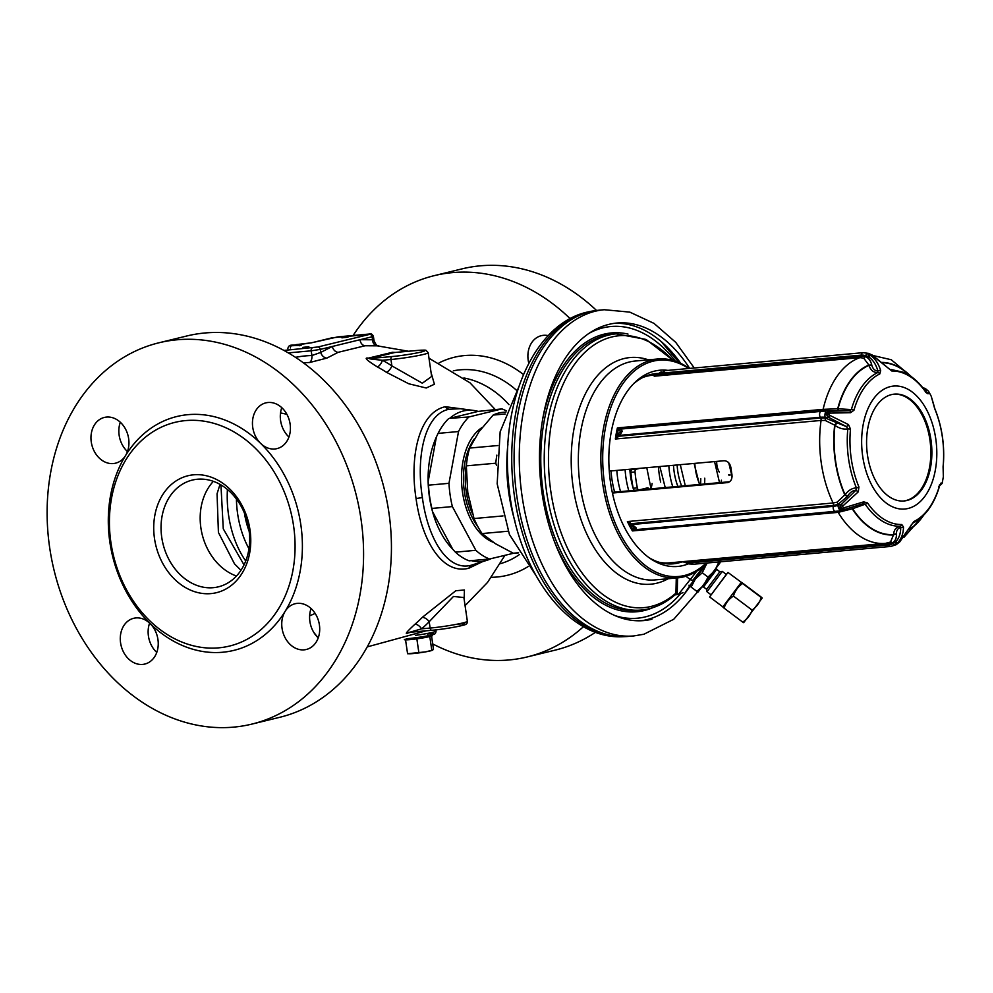 <?xml version="1.0" encoding="UTF-8"?>
<svg xmlns="http://www.w3.org/2000/svg" width="993" height="993" viewBox="0 0 993 993"><rect width="100%" height="100%" fill="white"/><g stroke="black" fill="none" stroke-linecap="round" stroke-linejoin="round"><path stroke-width="1.49" d="M630.518 523.05L636.339 528.04L635.756 529.753A2.619 2.271 -91 0 1 633.596 528.773L632.529 528.661A2.619 2.482 -85.6 0 0 634.949 529.728L632.429 530.932A94.198 56.936 84.8 0 1 627.402 521.548L630.518 523.05A2.619 1.216 147.2 0 0 629.847 524.602L627.402 521.548L833.102 502.992L837.124 502.148L845.068 494.675C848.456 490.269 852.242 488.022 856.425 487.923A78.546 47.478 -95.2 0 1 847.811 428.864L846.595 426.705L848.469 424.582L825.419 413.212L850.666 412.703L853.98 410.196A76.957 46.522 -95.2 0 1 879.786 373.939L880.667 370.563C878.668 363.897 875.342 358.883 870.687 355.519L867.932 353.421L872.053 355.184L891.838 371.01A76.957 46.522 -95.2 0 1 926.097 392.62L928.058 393.824L928.542 391.217L925.265 388.474L922.77 387.692A3.922 3.128 104.6 0 0 922.733 387.692L922.77 387.692M619.446 428.926A2.619 2.507 167.6 0 0 617.72 430.652L617.398 427.909L620.253 429.026L826.226 410.941A3.922 1.204 93.9 0 0 825.233 412.877L825.046 413.87A3.922 1.204 93.9 0 0 825.071 417.234L828.907 417.494L825.357 413.56M829.478 414.987L828.907 417.494L846.595 426.705L825.208 417.991L820.665 418.028A2.619 1.576 -95.2 0 1 821.062 420.449L615.35 439.018L617.956 436.97A2.619 1.502 -161.6 0 1 616.839 435.43L615.35 439.018A94.198 56.936 84.8 0 1 617.398 427.909L823.11 409.352L838.03 408.781L851.373 409.575A2.619 1.117 15.8 0 1 853.98 410.196M836.95 423.316A2.619 0.695 -48.2 0 0 834.964 425.401C839.445 428.467 843.727 429.621 847.811 428.864L850.492 429.088L848.469 424.582M886.997 543.183A94.198 56.936 -95.2 0 1 885.471 543.357L890.522 542.041L893.613 534.582C893.899 529.852 896.071 527.084 900.13 526.265A78.546 47.478 -95.2 0 1 865.176 504.208A2.619 1.415 -34.4 0 0 867.497 502.905L863.674 501.862L839.408 509.161L858.287 491.833L858.933 486.955A76.957 46.522 -95.2 0 1 850.492 429.088M938.807 486.458L942.121 483.467L941.066 482.995L939.614 485.329A2.619 1.117 -164.2 0 1 939.651 485.714C934.264 504.208 925.315 516.683 912.803 523.137L912.815 523.137A2.619 2.036 -115.8 0 0 913.808 521.573L899.323 542.141L895.86 544.797L897.957 542.476C901.557 538.504 903.394 533.34 903.481 526.985L901.756 524.515A76.957 46.522 -95.2 0 1 867.497 502.905M868.714 353.458A3.922 2.123 109.7 0 0 868.577 353.396A3.922 2.123 109.7 0 0 868.143 353.334L867.51 353.483A3.922 2.123 109.7 0 0 865.536 355.717L868.738 356.872L867.932 353.496M827.243 409.327A2.619 0.819 93.9 0 1 826.536 410.792L849.524 410.804L851.373 409.575A78.546 47.478 -95.2 0 1 877.713 372.574L877.886 370.96C874.883 370.861 872.835 368.899 871.755 365.076L871.68 364.716C870.563 360.372 868.379 357.666 865.126 356.586L860.981 356.04A2.619 1.576 -95.2 0 1 859.926 357.629L654.213 376.198L657.49 374.783M870.687 355.519A2.619 1.465 -53.6 0 0 868.738 356.872C873.07 360.012 876.124 364.704 877.886 370.96A2.619 1.254 -14.9 0 1 880.667 370.563M871.755 365.076A2.619 1.216 -12 0 1 868.937 365.374C870.613 370.203 873.542 372.611 877.713 372.574A2.619 2.036 64.2 0 1 879.786 373.939M825.419 413.212L830.061 411.189L849.524 410.804A2.619 1.254 86 0 1 850.666 412.703M825.195 420.436L821.062 420.449A94.198 56.936 -95.2 0 0 833.102 502.992A2.619 1.576 84.8 0 1 833.412 505.437L837.831 504.518L847.364 496.488L844.869 495.023A86.515 52.294 84.8 0 1 834.666 425.141L825.195 420.436A2.619 0.819 -86.4 0 0 825.208 417.991L825.071 417.234A15.044 5.027 10.5 0 0 820.255 417.259L820.665 418.028L618.924 436.225A2.619 1.986 -141.1 0 1 617.683 433.916L616.839 435.43A94.844 57.333 -95.2 0 1 617.72 430.652L622.214 431.198L619.905 435.331A2.619 1.924 -123.6 0 1 618.9 432.911L617.683 433.916M836.652 423.055A2.619 0.695 -48.3 0 0 834.666 425.141L834.964 425.401A86.192 52.095 -95.2 0 0 845.068 494.675L847.563 496.128C850.058 492.367 852.826 490.43 855.867 490.294L856.425 487.923A2.619 0.968 -22.7 0 0 858.933 486.955M632.529 528.661L632.007 528.636A94.844 57.333 -95.2 0 1 629.847 524.602L632.615 526.948A2.619 1.8 114.4 0 1 632.901 524.428L833.251 506.343A3.922 2.371 84.8 0 0 835.895 511.705A3.922 2.371 84.8 0 0 836.106 511.668A15.044 6.901 -28.2 0 0 839.743 510.985A15.044 6.901 -28.2 0 0 840.773 510.675L844.41 509.521L839.333 509.508L838.874 508.664L841.555 504.196L855.867 490.294L858.287 491.833M837.124 502.148A2.619 0.881 72.5 0 1 837.831 504.518L837.918 505.363A3.922 1.316 72.3 0 0 838.874 508.664L839.259 508.875M853.297 506.79A2.619 1.328 -106.9 0 0 852.615 508.714L865.176 504.208L863.078 503.724L840.773 510.675A3.922 1.316 72.3 0 1 839.333 509.508L839.408 509.161M843.802 508.304L844.41 509.521L863.078 503.724A2.619 1.216 -107 0 0 863.674 501.862M681.285 561.753L686.684 562.373L888.425 544.176L892.31 542.91C895.165 541.272 896.53 538.405 896.418 534.321L896.394 533.986C896.394 530.361 897.833 528.189 900.725 527.469L900.13 526.265A2.619 2.085 -91.2 0 0 901.756 524.515M897.387 543.767L895.438 544.909L895.736 541.905C899.075 538.206 900.738 533.39 900.725 527.469A2.619 1.564 -1.1 0 0 903.481 526.985M943.077 466.76L943.35 476.801L942.121 483.467M928.542 391.217L931.211 396.195L934.661 408.57A76.957 46.522 -95.2 0 1 943.102 466.437M871.668 364.716A2.619 1.216 -12.1 0 1 868.85 365.014L863.687 358.125L859.926 357.629A94.198 56.936 -95.2 0 0 823.11 409.352A2.619 1.576 84.8 0 1 821.993 410.817L821.41 410.953A15.044 5.027 10.5 0 1 826.226 410.941L830.061 411.189L829.875 412.84M839.271 410.692A2.619 1.365 85.4 0 1 838.03 408.781A86.192 52.095 -95.2 0 1 868.937 365.374L868.85 365.014A86.515 52.294 84.8 0 0 837.682 408.806A2.619 1.365 85.4 0 0 838.924 410.717M650.787 374.485L650.924 375.404A94.198 56.936 84.8 0 0 647.349 376.086A94.198 56.936 84.8 0 0 643.836 377.129A94.198 56.936 84.8 0 0 642.421 377.675M609.28 471.092L723.984 460.74C727.757 460.864 730.091 463.297 730.985 468.001A94.198 56.936 84.8 0 0 731.928 474.468C732.4 479.172 730.823 481.903 727.186 482.685L728.601 482.337M727.906 482.561L612.42 493.037M659.079 562.261A94.198 56.936 84.8 0 0 669.381 562.857L885.471 543.357A94.198 56.936 -95.2 0 1 838.142 512.363L632.429 530.932L632.007 528.636A2.619 2.582 179.7 0 0 634.167 529.84M612.271 492.342L729.644 481.742M671.678 563.937A95.502 57.731 84.8 0 0 675.29 563.254A95.502 57.731 -95.2 0 0 679.485 561.951M654.511 373.765A95.502 57.731 -95.2 0 1 658.371 373.802M658.781 373.455A95.502 57.731 -95.2 0 0 656.063 373.591A95.502 57.731 -95.2 0 0 650.899 374.46A95.502 57.731 84.8 0 0 633.311 384.03M648.975 557.632A95.502 57.731 84.8 0 0 673.242 563.825A95.502 57.731 84.8 0 0 678.405 562.969A95.502 57.731 -95.2 0 0 682.489 561.715M688.459 563.788A98.518 59.555 -95.2 0 1 682.985 565.576A98.518 59.555 84.8 0 1 650.775 558.885A98.518 59.555 84.8 0 1 609.491 473.686A98.518 59.555 84.8 0 1 634.862 382.479A98.518 59.555 84.8 0 1 654.623 371.097A98.518 59.555 -95.2 0 1 667.519 370.327M688.509 368.428A108.585 65.637 -95.2 0 0 653.171 361.167A108.585 65.637 84.8 0 0 604.588 484.001A108.585 65.637 84.8 0 0 684.438 575.506A108.585 65.637 -95.2 0 0 706.073 563.105M677.648 577.876L655.107 579.912A109.888 66.432 84.8 0 1 579.589 481.382A109.888 66.432 84.8 0 1 629.401 361.998A109.888 66.432 84.8 0 1 635.346 361.018L657.887 358.982A109.888 66.432 -95.2 0 0 651.942 359.975A109.888 66.432 84.8 0 0 602.118 479.346A109.888 66.432 84.8 0 0 677.648 577.876A109.888 66.432 84.8 0 0 683.594 576.883A109.888 66.432 -95.2 0 0 706.805 563.031M693.3 579.726L693.35 579.664A2.619 1.825 -141.5 0 1 690.259 579.527L678.467 594.335L673.949 595.105M682.985 592.684L678.467 594.335M676.27 578L675.935 593.119A1.043 0.67 -176.4 0 1 677.251 592.908L676.655 594.509M657.887 358.982A109.888 66.432 -95.2 0 1 689.229 368.366M672.869 360.397A136.513 82.518 84.8 0 0 567.09 376.285A136.513 82.518 84.8 0 0 569.411 552.133A136.513 82.518 84.8 0 0 675.935 593.119L675.29 594.596M589.283 333.189A146.443 88.526 84.8 0 1 603.086 327.827A146.443 88.526 -95.2 0 1 675.377 361.179M680.267 593.988A146.443 88.526 -95.2 0 1 645.251 616.901A146.443 88.526 84.8 0 1 614.754 615.536M690.085 586.155A149.384 90.301 84.8 0 1 646.716 619.706A149.384 90.301 -95.2 0 1 641.23 620.749M680.788 363.388A149.384 90.301 84.8 0 0 614.382 323.321M689.626 368.329A149.384 90.301 84.8 0 0 616.976 323.023A149.384 90.301 84.8 0 0 608.895 324.376A149.384 90.301 -95.2 0 0 541.173 486.644A149.384 90.301 -95.2 0 0 643.824 620.575A149.384 90.301 -95.2 0 0 651.904 619.235M633.695 635.942L628.507 636.414A163.771 99.002 -95.2 0 1 625.627 636.6A163.771 99.002 -95.2 0 1 515.69 487.203A163.771 99.002 -95.2 0 1 590.214 311.665A163.771 99.002 -95.2 0 1 596.197 310.524A163.771 99.002 -95.2 0 1 599.077 310.188L604.265 309.729A163.771 99.002 84.8 0 0 595.403 311.194A163.771 99.002 -95.2 0 0 521.151 489.102A163.771 99.002 -95.2 0 0 633.695 635.942L643.898 634.242L673.726 619.284L697.657 591.865M505.909 412.107L502.508 412.405A70.652 42.699 84.8 0 0 493.111 415.074L478.961 431.794L469.615 448.079L497.803 445.534M493.111 415.074L505.214 413.982M496.86 455.129A70.652 42.699 84.8 0 0 495.792 463.21L496.45 465.258M469.615 448.079A70.652 42.699 84.8 0 0 466.338 465.866L467.777 492.416L474.021 518.545L503.017 515.926M466.338 465.866L495.792 463.21M474.021 518.545A70.652 42.699 84.8 0 0 482.089 533.564L495.284 543.618L513.269 553.225L518.557 552.753M482.089 533.564L508.106 531.218M513.269 553.225A70.652 42.699 84.8 0 0 515.218 553.126L518.607 552.828M651.023 488.792A36.629 22.144 84.8 0 0 652.103 483.467M629.835 469.23A52.331 31.627 84.8 0 0 633.832 490.393M698.079 478.8A60.176 36.381 -95.2 0 1 698.017 480.041M625.106 469.652A60.176 36.381 84.8 0 0 628.817 490.84M670.908 562.721L671.094 563.95M650.924 375.404A94.198 56.936 -95.2 0 1 652.451 375.23L657.242 374.808M685.12 561.988L681.446 561.74M887.121 543.183A2.619 1.576 84.8 0 1 888.425 544.176L888.847 544.946L688.497 563.019L693.66 564.21L688.956 563.925A2.619 0.981 105.2 0 1 688.497 563.019L686.684 562.373L686.784 563.155L688.956 563.925A2.619 0.981 105.2 0 0 689.266 563.887M912.815 523.137L911.065 525.136M896.195 544.673L899.658 541.992A2.619 1.167 -133 0 1 899.323 542.141M939.986 484.783A2.619 2.545 -90.9 0 0 941.066 482.995M934.45 408.036A2.619 0.968 157.3 0 1 934.661 408.247C942.121 426.593 944.951 446.043 943.189 466.611L943.288 470.545A2.619 1.899 171.4 0 1 943.251 471.116M933.581 404.772A2.619 1.626 171.9 0 0 933.619 404.325L934.661 408.247A2.619 0.968 157.3 0 1 934.661 408.57M931.211 396.195L933.619 404.312A2.619 1.626 171.9 0 0 933.445 403.853M922.969 387.978L924.247 388.722M926.134 392.285A2.619 2.507 44.9 0 1 928.058 393.824M925.687 392.322L926.395 392.57L925.948 392.036A2.619 1.415 145.6 0 1 925.948 392.036A2.619 1.415 145.6 0 1 926.097 392.62M872.053 355.184A2.619 0.968 119.4 0 1 872.512 355.171L890.026 369.582A2.619 2.085 88.8 0 1 891.838 371.01M868.143 353.446L871.519 354.886M665.31 370.538L660.804 373.219A2.619 1.105 -118.4 0 1 661.077 371.879A2.619 1.105 -118.4 0 1 661.239 371.829L659.153 373.157A2.619 0.794 -128.3 0 1 659.352 373.107M665.409 370.526L663.845 370.811L665.409 370.526M872.512 355.171L868.577 353.396L863.091 352.676A3.922 2.371 84.8 0 0 861.154 355.134L660.804 373.219L659.24 374.249A2.619 0.794 -128.3 0 1 659.141 373.169L657.428 374.646M863.687 358.125A2.619 1.415 -70.6 0 0 865.126 356.586L865.536 355.717A15.044 11.941 76.3 0 0 861.154 355.134L860.981 356.04L657.838 374.994M664.255 370.724L863.091 352.676M852.95 506.902A2.619 1.328 -106.9 0 0 852.267 508.813L838.142 512.363A2.619 1.576 -95.2 0 0 837.198 511.544M842.151 511.519A2.619 0.881 -107.7 0 0 841.096 510.601L839.929 510.936M632.615 526.948L636.339 528.04L633.596 528.773M634.366 529.753L835.684 511.705M842.821 506.492L841.555 504.196L837.918 505.363A15.044 6.901 -28.2 0 1 833.251 506.343L833.412 505.437L631.672 523.646A2.619 1.8 130.6 0 0 631.126 526.067M896.394 533.986A2.619 1.527 -4.3 0 0 893.613 534.582A86.192 52.095 -95.2 0 1 852.615 508.714L852.267 508.813A86.515 52.294 84.8 0 0 893.638 534.917A2.619 1.527 -4.2 0 1 896.418 534.321M704.757 478.204A86.341 52.195 -95.2 0 1 704.62 484.001M701.977 586.962L703.503 586.962L716.698 569.386L719.838 571.745L706.644 589.308L706.991 591.741L722.259 571.385L726.293 574.413L727.981 572.452L709.598 596.93L726.33 574.364M722.259 571.385L719.826 571.732M718.622 561.43L720.062 562.77L698.054 592.051M720.062 562.758L718.882 562.1L714.848 570.454M714.675 570.702L708.021 577.082L702.262 572.762L695.398 578.931L691.128 587.074L689.688 585.746L706.395 564.297L702.262 572.762M707.413 562.981L706.395 564.297L707.339 562.994M708.021 577.082L703.851 585.1M703.677 585.336L696.887 591.381L691.128 587.074M696.887 591.381L698.067 592.039M619.297 430.751A2.619 2.271 89 0 1 621.072 429.038L620.253 429.026A2.619 2.482 94.4 0 0 618.254 430.838M617.956 436.97L619.905 435.331L820.255 417.259A3.922 2.371 84.8 0 1 821.41 410.953L621.072 429.038L622.214 431.198L618.9 432.911M906.957 500.484A53.634 32.421 -95.2 0 1 904.052 500.969A53.634 32.421 -95.2 0 1 867.187 452.87A53.634 32.421 -95.2 0 1 891.515 394.606A53.634 32.421 -95.2 0 1 894.408 394.122A53.634 32.421 -95.2 0 1 931.273 442.208A53.634 32.421 -95.2 0 1 906.957 500.484M893.899 394.171A53.634 32.421 -95.2 0 1 930.28 442.729A53.634 32.421 -95.2 0 1 905.914 500.571A53.634 32.421 -95.2 0 1 903.531 501.006M639.902 468.324L636.228 469.217A2.619 1.576 84.8 0 0 635.024 471.96A95.502 57.731 84.8 0 0 637.345 487.886A2.619 1.576 84.8 0 0 639.095 489.897A2.619 1.576 84.8 0 0 639.231 489.884L647.97 487.749A78.497 47.453 84.8 0 0 648.28 489.09M651.036 488.841L646.778 467.703M638.958 489.909L635.086 490.257A2.619 1.576 -95.2 0 1 634.949 490.281A2.619 1.576 -95.2 0 1 633.199 488.271A95.502 57.731 84.8 0 1 630.878 472.333A2.619 1.576 -95.2 0 1 632.069 469.59L635.743 468.696M644.134 489.462A78.497 47.453 -95.2 0 1 643.96 488.73M699.792 484.435A37.151 22.454 -95.2 0 1 694.827 463.371M728.75 474.604A11.779 7.112 84.8 0 0 729.855 474.654M719.267 472.023A13.058 7.894 -95.2 0 1 716.71 461.385M469.664 409.923L445.398 406.708C419.083 412.194 409.339 456.234 416.055 498.536C421.814 541.371 442.903 575.332 468.957 568.17L482.188 561.827M395.301 352.441L392.384 352.292L368.329 358.15C363.686 357.343 366.702 360.273 377.39 366.926A148.516 117.832 76.3 0 1 386.476 372.301L408.731 383.757L426.22 388.002L434.413 384.241L431.099 372.685M303.448 362.867A143.464 113.823 76.3 0 1 309.642 362.507L326.858 358.113L338.141 352.329L365.089 345.763L377.216 345.837A6.541 5.188 94.6 0 1 372.549 339.78L374.026 340.649C377.352 348.22 378.209 344.708 378.954 346.011M408.458 351.249L377.216 345.837M506.368 410.891A77.181 46.659 -95.2 0 0 501.949 408.905L468.907 416.961L449.68 418.351A75.878 45.864 84.8 0 1 463.359 411.003A75.878 45.864 -95.2 0 1 473.649 410.444L460.355 408.706L449.27 409.24C425.103 413.398 415.67 455.961 422.385 497.592C427.884 539.584 448.29 572.415 471.998 565.005L487.153 560.226A75.878 45.864 -95.2 0 1 485.217 560.784A75.878 45.864 84.8 0 1 471.365 560.648M317.623 637.295L313.589 632.057M464.141 599.201L464.426 589.979L455.799 590.748L422.236 617.41A6.541 3.562 -135.8 0 1 429.199 621.692A155.007 122.971 76.3 0 1 421.578 628.842L409.488 632.318A6.541 4.071 78.4 0 1 409.575 632.305M422.236 617.41A148.516 117.832 76.3 0 1 414.937 624.262C406.373 632.107 404.201 634.961 408.408 632.826L411.921 632.094M186.709 336.006A196.242 155.69 76.3 0 1 388.896 512.611A196.242 155.69 -103.7 0 1 279.691 717.318L251.837 724.108A196.242 155.69 -103.7 0 0 361.042 519.401A196.242 155.69 76.3 0 0 158.855 342.808L186.709 336.006M288.938 437.007A23.547 18.681 76.3 0 1 281.776 407.676M318.232 637.878A23.547 18.681 76.3 0 1 311.082 608.535M156.77 652.451A23.547 18.681 76.3 0 1 149.608 623.107M127.464 451.579A23.547 18.681 76.3 0 1 120.314 422.248M251.837 724.108A196.242 155.69 -103.7 0 1 49.65 547.503A196.242 155.69 76.3 0 1 158.855 342.808M106.574 417.072A23.547 18.681 76.3 0 1 125.925 429.857A23.547 18.681 76.3 0 1 125.565 455.551A23.547 18.681 76.3 0 1 115.536 463.185A23.547 18.681 76.3 0 1 113.351 463.557A23.547 18.681 76.3 0 1 91.505 443.374A23.547 18.681 76.3 0 1 104.377 417.432A23.547 18.681 76.3 0 1 106.574 417.072M135.867 617.931A23.547 18.681 76.3 0 1 150.08 623.542A23.547 18.681 76.3 0 1 158.024 647.188A23.547 18.681 76.3 0 1 144.841 664.044A23.547 18.681 76.3 0 1 142.657 664.416A23.547 18.681 76.3 0 1 120.811 644.234A23.547 18.681 76.3 0 1 133.683 618.291A23.547 18.681 76.3 0 1 135.867 617.931M304.119 649.844A23.547 18.681 76.3 0 1 284.768 637.047A23.547 18.681 76.3 0 1 285.128 611.353A23.547 18.681 76.3 0 1 295.157 603.719A23.547 18.681 76.3 0 1 297.341 603.359A23.547 18.681 76.3 0 1 319.175 623.542A23.547 18.681 76.3 0 1 306.316 649.484A23.547 18.681 76.3 0 1 304.119 649.844M260.613 443.362A23.547 18.681 76.3 0 1 252.669 419.729A23.547 18.681 76.3 0 1 265.851 402.86A23.547 18.681 76.3 0 1 268.036 402.5A23.547 18.681 76.3 0 1 289.882 422.683A23.547 18.681 76.3 0 1 277.01 448.613A23.547 18.681 76.3 0 1 274.825 448.985A23.547 18.681 76.3 0 1 260.613 443.362A120.364 95.489 76.3 0 1 300.842 524.838A120.364 95.489 -103.7 0 1 285.128 611.353A120.364 95.489 -103.7 0 1 150.08 623.542A120.364 95.489 -103.7 0 1 109.851 542.066A120.364 95.489 76.3 0 1 125.565 455.551A120.364 95.489 76.3 0 1 260.613 443.362M110.906 542.451A115.126 91.331 76.3 0 1 174.979 422.36A115.126 91.331 76.3 0 1 293.593 525.967A115.126 91.331 -103.7 0 1 229.52 646.058A115.126 91.331 -103.7 0 1 110.906 542.451M154.498 538.516A60.176 47.738 76.3 0 1 193.585 474.815A60.176 47.738 76.3 0 1 250 529.902A60.176 47.738 -103.7 0 1 210.913 593.603A60.176 47.738 -103.7 0 1 154.498 538.516M161.747 537.387A54.95 43.593 76.3 0 1 192.332 480.078A54.95 43.593 76.3 0 1 248.945 529.517A54.95 43.593 -103.7 0 1 218.361 586.838A54.95 43.593 -103.7 0 1 161.747 537.387M220.942 484.907L223.264 528.822L244.03 564.88M353.111 335.497A196.242 155.69 76.3 0 1 434.301 275.632L462.167 268.842A196.242 155.69 76.3 0 1 596.545 310.474M432.712 643.923A196.242 155.69 -103.7 0 0 527.283 656.932L555.149 650.142A196.242 155.69 -103.7 0 0 595.577 632.231M434.301 275.632A196.242 155.69 76.3 0 1 570.156 318.666M527.283 656.932A196.242 155.69 -103.7 0 0 583.512 626.633M528.797 363.277A23.547 18.681 76.3 0 1 541.297 335.696A23.547 18.681 76.3 0 1 543.494 335.324A23.547 18.681 76.3 0 1 548.248 335.634M436.374 437.044L438.074 433.382L458.53 431.533L448.973 483.318L428.517 485.167L428.132 481.692L436.374 437.044A75.878 45.864 84.8 0 0 452.746 549.241L455.402 552.158A77.181 46.659 -95.2 0 0 469.168 560.834L489.623 558.997A77.181 46.659 -95.2 0 1 475.858 550.308L455.402 552.158M473.649 410.444A75.878 45.864 -95.2 0 1 478.179 411.4L449.68 418.351M491.101 558.649A75.878 45.864 -95.2 0 1 487.153 560.226M249.181 531.392A60.672 36.679 -95.2 0 1 244.464 513.207M414.937 624.262A6.541 3.699 -130.5 0 1 421.578 628.842L430.13 628.06L429.199 621.692L453.453 596.47L463.892 597.525L467.355 621.27A23.547 1.701 171.7 0 1 454.62 624.659A23.547 1.701 171.7 0 1 430.13 628.06A2.619 1.576 -95.2 0 0 431.918 630.294L409.637 632.305M408.408 632.826A6.541 4.071 78.4 0 1 409.488 632.318L409.501 632.318M432.476 634.726L432.6 635.508A14.25 1.03 171.7 0 1 429.795 636.55A14.25 1.03 171.7 0 1 416.849 638.834A14.25 1.03 171.7 0 1 410.072 639.616A14.25 1.03 171.7 0 1 405.554 639.852A14.25 1.03 171.7 0 1 404.399 639.616L404.362 639.355M405.554 639.852L407.577 653.729L425.401 651.892L432.7 650.117L433.469 649.149L431.558 636.054M418.872 652.711L416.849 638.834M407.577 653.729L409.488 653.754A12.338 0.894 -8.3 0 0 413.274 653.543A12.338 0.894 -8.3 0 0 425.401 651.892A12.338 0.894 -8.3 0 0 431.756 650.502L432.253 650.353M432.7 650.117L431.818 650.415L429.795 636.55M386.476 372.301A6.541 3.053 123 0 0 391.875 365.871L422.335 383.211L431.645 376.446L428.182 352.701L426.121 350.392C424.57 350.417 428.542 349.722 417.023 350.479L394.742 352.49L369.942 358.535C370.823 358.858 365.126 358.498 382.404 360.273A155.007 122.971 76.3 0 1 391.875 365.871L390.944 359.503A23.547 1.701 -8.3 0 0 415.434 356.102A23.547 1.701 -8.3 0 0 428.182 352.701M377.39 366.926A6.541 3.24 118.2 0 0 382.404 360.273L390.944 359.503A2.619 1.576 84.8 0 1 392.123 356.537A20.927 1.514 -8.3 0 0 421.106 352.019A20.927 1.514 -8.3 0 0 416.874 350.504L394.705 352.503A6.541 5.995 -107.8 0 1 392.384 352.292M368.329 358.15A6.541 4.071 -101.6 0 0 369.942 358.535L392.123 356.537M326.858 358.113A6.541 5.002 59 0 1 320.714 352.428L332.32 346.47L360.062 339.705L372.549 339.78L372.114 336.764L373.393 336.292L374.026 340.649M309.642 362.507A6.541 3.922 88.6 0 0 311.901 355.531L320.714 352.428L320.267 349.399L332.32 346.47A6.541 5.114 66.8 0 0 338.141 352.329M341.94 337.843L348.009 337.111L341.94 337.843M302.766 347.401L308.835 346.656L302.766 347.401M482.263 427.4A60.238 36.406 84.8 0 0 461.931 487.426A60.238 36.406 84.8 0 0 493.111 542.203M489.623 558.997L513.679 553.225M478.179 411.4L501.949 408.905M438.074 433.382A77.181 46.659 -95.2 0 1 448.439 418.81M458.53 431.533A77.181 46.659 -95.2 0 1 468.907 416.961M448.973 483.318A77.181 46.659 84.8 0 0 452.374 506.579L431.905 508.428A77.181 46.659 84.8 0 1 428.517 485.167M431.905 508.428L432.489 511.532A75.878 45.864 -95.2 0 1 428.132 481.692M432.489 511.532L452.746 549.241M452.374 506.579L475.858 550.308M743.683 622.661L762.202 598.022M742.479 621.531C744.005 622.81 744.08 623.008 742.702 622.102C747.282 619.185 750.41 615.176 752.061 610.062C756.579 606.959 759.62 602.763 761.209 597.463C762.599 598.369 762.525 598.183 760.986 596.892L742.354 582.916C740.977 582.01 741.051 582.196 742.578 583.487C741.051 582.196 740.977 582.01 742.354 582.916M723.847 607.555C722.457 606.649 722.544 606.835 724.071 608.126C725.734 603.012 728.862 599.002 733.442 596.085C735.031 590.785 738.072 586.59 742.578 583.487L761.209 597.463C762.599 598.369 762.525 598.183 760.986 596.892M742.702 622.102L724.071 608.126M722.879 606.872L741.225 582.419M752.061 610.062L733.442 596.085M908.123 508.466A61.727 37.312 -95.2 0 1 862.718 456.445A61.727 37.312 -95.2 0 1 890.349 386.612A61.727 37.312 84.8 0 1 935.741 438.633A61.727 37.312 84.8 0 1 908.123 508.466M890.522 542.041A2.619 1.539 59.1 0 1 892.31 542.91L892.943 543.593L895.736 541.905A2.619 1.676 41.6 0 0 897.957 542.476M693.188 564.26L890.92 546.423A3.922 2.371 84.8 0 1 888.847 544.946A15.044 11.941 -103.7 0 0 892.943 543.593A3.922 2.321 58.8 0 0 895.438 544.909L895.823 544.747M896.12 544.723A3.922 2.321 58.8 0 0 896.158 544.698L890.92 546.423M939.614 485.329A76.957 46.522 -95.2 0 1 913.808 521.573M655.79 375.677A94.198 56.936 84.8 0 0 654.213 376.198M668.152 578.733A113.798 68.79 -95.2 0 1 571.968 477.074A113.798 68.79 -95.2 0 1 648.404 359.838M704.111 565.613A21.287 0.621 126.9 0 1 693.399 579.602A2.619 1.825 -141.5 0 1 693.35 579.664L704.385 565.253M675.836 593.702A1.043 0.72 -162.4 0 1 677.114 593.64L678.095 594.373M677.586 577.889L677.251 592.908M696.664 571.285A23.894 0.708 126.9 0 1 690.259 579.527L685.89 576.25M616.194 333.847L612.743 334.157A138.672 83.822 84.8 0 0 541.719 479.805A138.672 83.822 84.8 0 0 637.667 610.385L641.118 610.074A138.672 83.822 -95.2 0 1 545.169 479.495A138.672 83.822 -95.2 0 1 616.194 333.847L646.058 339.457L673.403 360.558M675.724 593.988A1.043 0.782 -156 0 1 677.015 593.951L677.648 594.422M652.724 607.716A139.988 84.616 -95.2 0 1 553.597 539.422M542.724 419.021A139.988 84.616 -95.2 0 1 628.035 334.082M625.627 636.6L623.182 636.699A163.659 98.928 84.8 0 1 513.331 487.402A163.659 98.928 84.8 0 1 587.794 312.001A163.659 98.928 -95.2 0 1 593.777 310.859L596.197 310.524M507.944 443.995A121.667 73.544 84.8 0 0 514.908 521.077M616.839 470.409A60.362 36.48 84.8 0 0 620.551 491.585M611.055 470.93A64.545 39.012 84.8 0 0 614.642 492.118M700.686 478.564A84.641 51.164 -95.2 0 1 700.549 484.373M899.819 541.657A2.619 1.167 -133 0 1 899.658 541.979L911.363 525.247M922.994 515.876A86.192 52.095 -95.2 0 1 909.303 529.319M939.564 486.024L939.825 485.18M925.675 392.235C927.052 390.745 926.519 389.43 924.086 388.263A2.619 2.383 -64.1 0 1 925.265 388.474M889.976 369.57L890.026 369.582A78.546 47.478 -95.2 0 1 891.366 369.582L903.456 372.276C911.934 375.95 919.431 382.541 925.948 392.036M882.926 362.743A86.192 52.095 -95.2 0 1 910.382 376.049M911.14 376.583A86.515 52.294 84.8 0 0 882.554 362.408M909.042 529.778A86.515 52.294 84.8 0 0 923.651 515.23M700.76 478.564A84.827 51.276 -95.2 0 1 700.611 484.361M637.345 487.886L633.199 488.271M635.024 471.96L630.878 472.333M636.228 469.217L632.069 469.59M681.682 486.074A42.389 25.619 -95.2 0 1 677.139 464.96M677.859 486.421A45.008 27.208 -95.2 0 1 673.49 465.295M668.835 465.717A52.728 31.875 84.8 0 0 672.82 486.868M658.433 466.648A60.548 36.604 84.8 0 0 660.655 482.101M728.999 475.399L730.227 475.014A12.276 7.423 -95.2 0 1 728.936 475.225M283.911 350.43L317.822 347.004L369.657 334.368L332.295 337.744L311.641 342.771L291.594 345.75L301.102 345.341A2.619 2.073 -103.7 0 0 300.618 345.465M300.085 344.981A2.619 1.576 84.8 0 0 299.203 345.787M280.51 412.951A105.097 83.387 76.3 0 1 286.927 414.379M445.398 406.708A6.541 5.188 -103.7 0 0 449.27 409.24M468.957 568.17A6.541 5.188 76.3 0 1 471.998 565.005M309.642 615.747A105.097 83.387 -103.7 0 0 315.153 613.413M213.371 481.344A54.95 43.593 76.3 0 0 200.884 527.842A54.95 43.593 -103.7 0 0 236.458 576.027M439.129 362.842A112.197 89.01 76.3 0 1 523.472 374.547M491.423 577.305A112.197 89.01 -103.7 0 0 528.152 566.556M453.367 370.811A99.312 78.795 76.3 0 1 516.683 390.41M500.398 563.676A99.312 78.795 -103.7 0 0 519.587 554.442M463.843 377.985A95.229 75.555 76.3 0 1 508.975 404.66M416.055 498.536L422.385 497.592M227.422 489.475A78.497 47.453 84.8 0 0 245.73 560.995M236.408 498.982A71.955 43.493 84.8 0 0 248.958 548.707M431.769 630.294L409.873 632.268M457.016 624.212A20.927 1.514 171.7 0 1 460.963 625.776A20.927 1.514 171.7 0 1 432.054 630.27A2.619 1.576 -95.2 0 1 431.918 630.294C443.635 629.152 454.099 627.439 463.297 625.18C466.251 624.684 467.604 623.381 467.355 621.27M427.598 634.006A15.702 1.13 171.7 0 1 430.763 635.148A15.702 1.13 171.7 0 1 409.029 638.536M406.174 638.772L408.88 638.561C420.771 637.221 428.951 635.83 433.444 634.415C434.934 634.366 435.803 633.249 436.051 631.051A18.321 1.316 171.7 0 1 415.608 635.346M365.089 345.763A6.541 5.213 86.1 0 1 360.062 339.705L372.114 336.764A2.619 2.073 76.3 0 0 369.657 334.368M295.504 357.356A149.806 118.85 76.3 0 1 311.901 355.531L311.206 350.814L320.267 349.399A2.619 2.073 76.3 0 0 317.822 347.004M288.28 352.887L311.206 350.814A2.619 1.576 84.8 0 1 312.385 347.86M291.594 345.75A2.619 1.576 84.8 0 0 290.378 347.935M474.431 438.757A57.035 34.482 84.8 0 0 477.745 526.427M466.598 463.321A55.732 33.688 84.8 0 0 472.519 513.741M635.768 529.765L840.115 510.886M641.118 610.074C653.506 608.87 664.888 603.719 675.265 594.621M684.152 594.261L689.75 585.833M679.001 362.569L661.363 341.704M604.265 309.729L629.773 312.112L654.027 323.395L675.761 342.386L694.206 367.919M623.182 636.699C565.749 640.063 515.255 566.569 508.577 483.144C500.472 403.121 533.328 324.339 587.062 312.137L593.777 310.859M535.351 574.587L509.421 534.482L497.17 483.827L500.149 431.794L518.483 387.692M939.651 485.714L940.098 484.596L939.254 485.143M943.288 470.545L943.35 476.801M916.365 380.815L891.28 359.751L873.195 355.568M928.033 510.129L903.928 537.374M684.81 562.237L686.784 563.155M706.991 591.754L711.013 594.77M703.503 586.962L706.644 589.321M716.276 567.909L716.698 569.386M688.943 585.2L689.701 585.758M665.223 487.563L659.836 466.524M699.482 484.472L694.082 463.433M732.064 476.503L728.75 462.825M639.095 489.897L634.949 490.281M720.992 482.524L721.464 480.215M680.292 464.674L685.282 485.751M714.55 461.584L719.528 482.66M495.234 409.513L469.974 382.789L428.988 358.237M367.211 646.902L426.096 630.816M465.084 605.656L487.489 582.457L504.953 555.36M220.012 484.373L217.057 493.819L218.41 532.434L234.485 563.825L240.964 570.28M436.051 631.051L435.89 629.885M287.821 348.717C288.913 343.379 292.625 346.023 296.373 344.596L311.405 342.821L337.868 336.875L369.011 334.058C370.612 333.164 372.065 333.909 373.393 336.292M727.981 572.452L741.374 582.357M722.879 606.897L709.598 596.93"/></g></svg>
